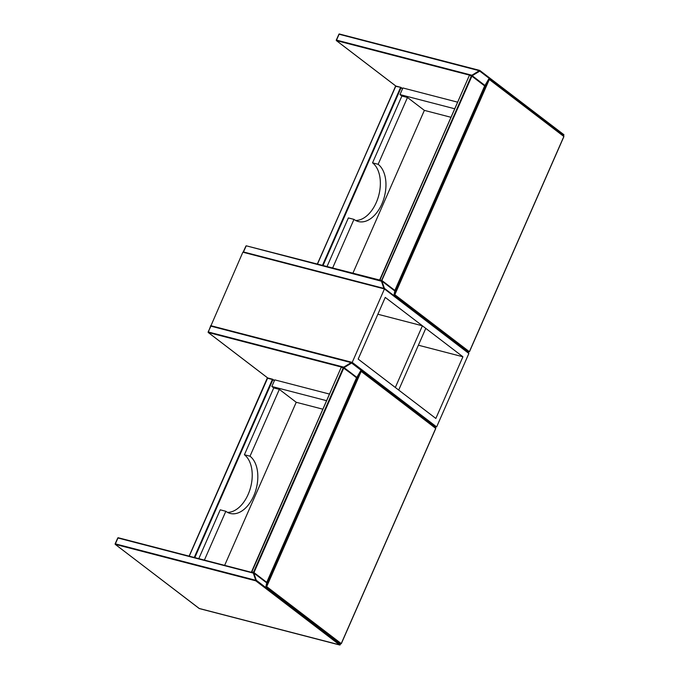 <?xml version="1.0" encoding="UTF-8"?>
<svg xmlns="http://www.w3.org/2000/svg" width="679" height="679" viewBox="0 0 679 679"><rect width="100%" height="100%" fill="white"/><g stroke="black" fill="none" stroke-linecap="round" stroke-linejoin="round"><path stroke-width="1.02" d="M468.875 353.479L384.45 288.948L352.214 362.382L436.639 426.913L468.875 353.479M435.842 418.451L462.917 356.772L385.248 297.402L358.173 359.089L435.842 418.451M384.45 288.948L242.861 252.206L210.906 325.844M352.214 362.382L210.626 325.64M436.639 426.913L435.867 426.709M462.917 356.772L418.383 345.212M395.322 387.48L398.692 390.06L425.775 328.381L422.397 325.801L395.322 387.48M422.397 325.801L377.863 314.241M395.034 290.06L484.492 86.284L488.744 78.985L489.313 79.494L488.744 78.985L394.041 294.728L395.034 290.06M394.839 294.72L394.041 294.728L394.839 294.72L469.376 351.697L563.85 136.471L489.313 79.494L394.839 294.72M352.783 273.459L424.367 110.38L450.975 117.289M332.532 268.205L353.971 219.376A30.682 18.978 104.5 0 0 358.351 221.541A30.682 18.978 104.5 0 0 383.296 200.339A30.682 18.978 104.5 0 0 378.144 164.301L407.476 97.479L401.883 96.028L399.982 94.576L454.709 108.776M457.612 102.164L402.885 87.964L399.982 94.576M378.144 164.301L372.542 162.85A30.682 18.978 -75.5 0 1 378.407 196.655A30.682 18.978 -75.5 0 1 355.643 220.463M401.883 96.028L372.542 162.85M407.476 97.479L424.367 110.38M353.971 219.376L348.369 217.925L326.93 266.754M266.898 581.962L356.356 378.178L360.608 370.887L361.177 371.396L360.608 370.887L265.905 586.631L266.898 581.962M266.703 586.622L265.905 586.631L266.703 586.622L341.24 643.599L435.714 428.373L361.177 371.396L266.703 586.622M224.647 565.361L296.231 402.282L322.839 409.191M204.396 560.107L225.835 511.279A30.682 18.978 104.5 0 0 230.215 513.443A30.682 18.978 104.5 0 0 255.16 492.241A30.682 18.978 104.5 0 0 250.008 456.203L279.341 389.381L273.747 387.921L271.846 386.47L326.574 400.678M329.476 394.066L274.749 379.867L271.846 386.47M250.008 456.203L244.406 454.752A30.682 18.978 -75.5 0 1 250.271 488.557A30.682 18.978 -75.5 0 1 227.507 512.365M273.747 387.921L244.406 454.752M279.341 389.381L296.231 402.282M225.835 511.279L220.234 509.827L198.794 558.656M243.277 251.901L245.917 246.044L243.337 251.917L383.864 288.388L381.462 281.225L246.231 245.806L382.124 280.682L394.949 290.485M381.98 281.131L394.847 290.96L381.921 281.055L384.407 288.346L468.408 352.554L467.992 351.306M394.839 290.985L381.776 280.987L246.231 245.806L243.303 252.316M384.161 288.872L384.407 288.346L383.83 288.787M479.96 70.565L563.901 134.697L563.757 135.333L479.756 71.134L472.194 75.717L484.959 85.469M479.96 70.896L338.914 34.188L336.334 40.061L471.88 75.242L479.756 70.421L479.96 70.896M469.758 75.199L336.385 40.587L396.502 86.539M484.857 85.647L471.786 75.725M336.275 40.044L339.228 33.95L479.688 70.421M563.247 135.647L563.901 134.697L479.756 70.421L339.228 33.95L336.3 40.545L395.832 86.046M336.334 40.061L336.385 40.587L336.334 40.061M471.88 75.242L472.194 75.717L471.88 75.242M563.876 135.231L563.315 135.698M402.46 88.915L400.882 87.37L395.849 86.046L400.763 87.336M401.034 87.489L402.571 88.66L400.822 87.345L395.534 86.284L317.399 264.275M322.381 265.574L400.508 87.574L401.034 87.82L322.941 265.718M317.339 264.267L395.849 86.046L317.246 264.241M379.671 279.943L469.342 75.437L379.731 279.952L381.598 280.435L471.379 75.929L469.512 75.437L471.625 75.692M471.897 75.836L484.823 85.707M484.687 85.944L471.897 76.167L381.632 280.945M379.765 280.461L469.342 75.437L471.837 75.759L484.831 85.69M471.897 76.167L471.379 75.929L471.897 76.167M469.325 351.79L468.816 351.943L394.21 294.856M563.816 136.564L563.706 136.021M115.141 543.803L117.781 537.946L115.201 543.82L255.728 580.29L253.326 573.118L117.781 537.946L253.573 572.881M253.844 573.034L266.711 582.862L253.87 573.084L256.272 580.248L340.272 644.447L339.856 643.208M255.771 580.817L115.252 544.346L199.253 608.554L339.78 645.025L255.771 580.817L256.272 580.248L255.771 580.817M199.38 608.579L115.158 544.303L118.095 537.709L253.64 572.889L266.711 582.837M340.272 644.447L339.78 645.025L340.272 644.447M340.247 644.736L339.899 643.242M340.052 644.965L199.1 608.435M351.824 362.467L435.765 426.599L435.621 427.235L351.62 363.036L344.066 367.619L356.823 377.371M351.824 362.798L210.779 326.09L208.198 331.963L343.744 367.135L351.62 362.323L351.824 362.798M341.622 367.101L208.249 332.489L268.366 378.441M356.721 377.549L343.65 367.628M208.139 331.946L211.093 325.852L351.552 362.323M435.112 427.549L435.765 426.599L351.62 362.323L210.617 326.081L208.164 332.447L267.696 377.948L189.263 556.177M208.198 331.963L208.249 332.489L208.198 331.963M343.744 367.135L344.066 367.619L343.744 367.135M435.74 427.133L435.18 427.6M274.324 380.817L272.746 379.272L267.713 377.948L272.627 379.238M272.899 379.391L274.435 380.563M194.245 557.476L272.372 379.476L267.229 378.186L189.118 556.143M274.443 380.546L272.372 379.476L272.899 379.722L194.805 557.62M189.203 556.169L267.713 377.948M251.536 571.845L341.206 367.339L251.595 571.854L253.462 572.338L343.243 367.823L341.376 367.339L343.489 367.585M343.761 367.738L356.687 377.609L343.243 367.823L343.761 368.069L253.988 572.584L266.813 582.387M356.551 377.838L343.701 367.662L341.206 367.339L251.629 572.363M253.598 572.881L253.988 572.584L253.462 572.338L253.496 572.847M341.189 643.684L340.68 643.836L266.075 586.758M435.68 428.466L435.57 427.923M468.34 353.063L468.035 351.34M489.05 78.934L563.918 136.555L469.444 351.781L468.816 351.943L394.075 294.813M360.914 370.836L435.782 428.457L341.308 643.675L340.68 643.836L265.939 586.715"/></g></svg>
